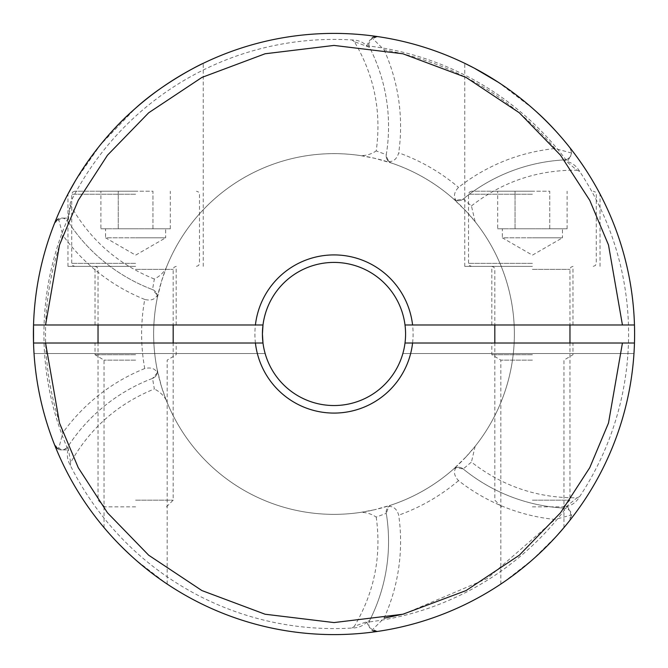 <?xml version="1.0" encoding="UTF-8"?>
<svg xmlns="http://www.w3.org/2000/svg" width="668" height="668" viewBox="0 0 668 668"><rect width="100%" height="100%" fill="white"/><g stroke="black" fill="none" stroke-linecap="round" stroke-linejoin="round"><path stroke-width="0.5" stroke-dasharray="3.34 2.5" d="M33.534 324.982A300.6 300.6 0 0 1 334 33.4A300.6 300.6 0 0 1 634.466 324.982A300.6 300.6 0 0 0 329.491 33.433A300.6 300.6 0 0 0 34.035 353.539A300.6 300.6 0 0 1 33.534 343.018L34.118 343.018M634.6 334A300.6 300.6 0 0 0 334 33.4A300.6 300.6 0 0 0 33.4 334A300.6 300.6 0 0 0 334 634.6A300.6 300.6 0 0 0 634.6 334M634.466 343.018A300.6 300.6 0 0 1 633.965 353.539A300.6 300.6 0 0 0 634.466 343.018L405.008 343.018A71.585 71.585 0 0 1 402.862 353.539A71.585 71.585 0 0 0 405.008 343.018M135.604 559.834C152.813 573.987 163.334 582.062 167.167 584.057C163.443 582.137 152.922 574.062 135.604 559.834C118.411 543.702 107.89 532.964 104.041 527.595C107.849 532.914 118.37 543.652 135.604 559.834C118.411 543.702 107.89 532.964 104.041 527.595C107.849 532.914 118.37 543.652 135.604 559.834L165.906 583.206M503.822 582.037L532.396 559.834C515.187 573.987 504.666 582.062 500.833 584.057C504.557 582.137 515.078 574.062 532.396 559.834C549.589 543.702 560.11 532.964 563.959 527.595C560.151 532.914 549.63 543.652 532.396 559.834L557.212 535.344M532.396 360.127L500.833 360.127L532.396 360.127M135.604 360.127L104.041 360.127L135.604 360.127M68.069 218.135A290.079 290.079 0 0 0 68.069 449.865L61.548 449.923L54.718 445.189A300.6 300.6 0 0 1 33.4 334A300.6 300.6 0 0 0 54.718 445.189A300.6 300.6 0 0 1 54.718 222.811L61.548 218.077L68.069 218.135L70.365 202.554L70.633 205.41L68.002 221.5A174.348 174.348 0 0 0 152.538 289.595L154.35 279.015C159.543 276.443 163.485 272.744 166.173 267.926L161.539 281.22L157.247 298.12A180.36 180.36 0 0 0 153.64 334A180.36 180.36 0 0 1 465.947 211.03A180.36 180.36 0 0 1 465.947 456.97L475.132 446.308A180.36 180.36 0 0 0 475.132 221.692L465.938 211.038L453.455 198.864L455.96 200.333L463.183 199.056L471.441 205.911L475.132 221.692M68.069 449.865C66.625 454.941 67.385 460.135 70.365 465.446A294.588 294.588 0 0 0 351.986 628.037C358.023 627.978 362.899 626.05 366.623 622.242A290.079 290.079 0 0 0 567.307 506.369C572.426 505.083 576.542 501.827 579.657 496.591A294.588 294.588 0 0 0 579.657 171.409C576.584 166.207 572.468 162.942 567.307 161.631A290.079 290.079 0 0 0 366.623 45.758C362.949 41.967 358.073 40.038 351.986 39.963A294.588 294.588 0 0 0 70.365 202.554M532.396 354.708L491.815 354.708L532.396 354.708M135.604 354.708L95.023 354.708L135.604 354.708M532.396 108.166C503.789 82.005 464.377 62.842 464.761 63.335C464.076 62.725 503.455 81.738 532.396 108.166C566.063 135.278 596.382 185.303 600.031 194.046C596.257 185.136 566.23 135.495 532.396 108.166C566.063 135.278 596.382 185.303 600.031 194.046C596.257 185.136 566.23 135.495 532.396 108.166L498.311 82.281M532.396 266.365L464.761 266.365L532.396 266.365M135.604 108.166C164.211 82.005 203.623 62.842 203.239 63.335C203.924 62.725 164.545 81.738 135.604 108.166C101.937 135.278 71.618 185.303 67.969 194.046C71.735 185.136 101.77 135.487 135.604 108.166L100.4 144.814L75.259 180.986M135.604 266.365L67.969 266.365L135.604 266.365M45.566 343.018L262.992 343.018A71.585 71.585 0 0 0 265.138 353.539L34.035 353.539L265.138 353.539A71.585 71.585 0 0 1 262.424 334A71.585 71.585 0 0 0 334 405.585A71.585 71.585 0 0 0 405.585 334A71.585 71.585 0 0 0 334 262.415A71.585 71.585 0 0 0 262.424 334A71.585 71.585 0 0 1 329.483 262.566A71.585 71.585 0 0 1 405.008 324.982L634.466 324.982M135.604 343.018L95.023 343.018L135.604 343.018M532.396 343.018L491.815 343.018L532.396 343.018M532.396 324.982L491.815 324.982L532.396 324.982M135.604 324.982L95.023 324.982L135.604 324.982M254.909 334A79.091 79.091 0 0 0 334 413.091A79.091 79.091 0 0 0 413.091 334A79.091 79.091 0 0 0 334 254.909A79.091 79.091 0 0 0 254.909 334M471.441 205.911C502.478 181.713 537.682 169.814 577.043 170.206L564.427 159.894C569.002 158.867 571.365 156.579 571.524 153.03L570.622 156.011L567.307 161.631M372.819 37.299L371.959 37.817L368.753 43.979L369.571 47.386L354.324 41.616C374.347 75.501 381.645 111.94 376.209 150.926L386.271 154.65A174.348 174.348 0 0 0 369.571 47.386A7.515 7.515 0 0 1 369.838 40.088L377.345 36.54A300.6 300.6 0 0 1 569.929 147.728L571.549 152.387L569.929 147.728A300.6 300.6 0 0 0 377.345 36.54A300.6 300.6 0 0 1 569.929 147.728M157.264 372.786L157.247 369.88A7.515 7.515 0 0 1 152.538 378.405L157.264 372.786C155.059 368.519 150.884 367.108 144.739 368.544C140.581 345.515 140.581 322.485 144.739 299.456C150.868 300.909 155.043 299.489 157.264 295.214L157.247 298.12A180.36 180.36 0 0 0 157.247 369.88L161.539 386.78L166.173 400.074A180.36 180.36 0 0 0 360.695 512.373L374.523 509.751A180.36 180.36 0 0 1 153.64 334A180.36 180.36 0 0 0 157.247 369.88A7.515 7.515 0 0 1 152.538 378.405A174.348 174.348 0 0 0 68.002 446.5L70.633 462.59C89.963 428.305 117.869 403.764 154.35 388.985L152.538 378.405A174.348 174.348 0 0 0 68.002 446.5A7.515 7.515 0 0 1 61.548 449.923M368.753 43.979A7.515 7.515 0 0 0 369.571 47.386A174.348 174.348 0 0 1 386.271 154.65A7.515 7.515 0 0 0 386.179 155.861L388.776 161.547L391.306 162.984L374.523 158.249L360.695 155.627C366.214 155.702 371.383 154.133 376.209 150.926M577.043 170.206L579.657 171.409M579.657 496.591L577.043 497.794C537.69 498.194 502.486 486.296 471.441 462.089L463.183 468.944A174.348 174.348 0 0 0 564.427 508.106L577.043 497.794M475.132 446.308L471.441 462.089M567.307 506.369L570.622 511.989L569.929 520.272L571.524 514.97C571.382 511.438 569.011 509.15 564.427 508.106A7.515 7.515 0 0 1 570.622 511.989M366.623 622.242L369.838 627.912A7.515 7.515 0 0 1 369.571 620.614A174.348 174.348 0 0 0 386.271 513.35L376.209 517.074C371.383 513.867 366.206 512.298 360.695 512.373M569.929 520.272A300.6 300.6 0 0 1 377.345 631.46A300.6 300.6 0 0 0 569.929 520.272A300.6 300.6 0 0 1 377.345 631.46L369.838 627.912M351.986 628.037L354.324 626.384L369.571 620.614C368.168 625.089 368.961 628.279 371.959 630.183L384.058 618.201A186.372 186.372 0 0 0 398.712 515.17C396.901 509.141 393.594 506.235 388.776 506.453L386.271 513.35A7.515 7.515 0 0 1 391.306 505.016L388.776 506.453M70.365 465.446L70.633 462.59M166.173 400.074C163.485 395.256 159.543 391.557 154.35 388.985M262.992 324.982A71.585 71.585 0 0 1 405.008 324.982M402.862 353.539L633.965 353.539L402.862 353.539M255.418 324.982L45.466 324.982M570.622 156.011A7.515 7.515 0 0 1 564.427 159.894A174.348 174.348 0 0 0 463.183 199.056A7.515 7.515 0 0 1 453.455 198.864A180.36 180.36 0 0 0 391.306 162.984A7.515 7.515 0 0 1 386.179 155.861A7.515 7.515 0 0 0 391.306 162.984A180.36 180.36 0 0 1 453.455 198.864A7.515 7.515 0 0 0 463.183 199.056A174.348 174.348 0 0 1 564.427 159.894A7.515 7.515 0 0 0 570.622 156.011M61.548 218.077A7.515 7.515 0 0 1 68.002 221.5C64.829 218.044 61.665 217.142 58.517 218.787L57.749 219.196M351.986 39.963L354.324 41.616M360.695 155.627A180.36 180.36 0 0 0 166.173 267.926M366.623 45.758L369.838 40.088M465.947 456.97A180.36 180.36 0 0 1 374.523 509.751L391.306 505.016A180.36 180.36 0 0 0 453.455 469.136L465.938 456.962M369.571 620.614A174.348 174.348 0 0 0 386.271 513.35A7.515 7.515 0 0 1 391.306 505.016A180.36 180.36 0 0 0 453.455 469.136A7.515 7.515 0 0 1 463.183 468.944L455.96 467.667L453.455 469.136A7.515 7.515 0 0 1 463.183 468.944A174.348 174.348 0 0 0 564.427 508.106M455.96 467.667C453.372 471.708 454.232 476.025 458.54 480.634A186.372 186.372 0 0 0 555.091 519.453L571.524 514.97M372.802 630.692L371.959 630.183M57.64 448.729L58.517 449.213C61.648 450.858 64.813 449.956 68.002 446.5M54.718 222.811A300.6 300.6 0 0 0 33.4 334A300.6 300.6 0 0 1 54.718 222.811M58.517 218.787L62.842 235.253C39.721 301.084 39.721 366.916 62.842 432.747L58.517 449.213M571.524 153.03L555.091 148.547A186.372 186.372 0 0 0 458.54 187.366C454.223 191.95 453.363 196.275 455.96 200.333M144.739 368.544A186.372 186.372 0 0 0 62.842 432.747M144.739 299.456A186.372 186.372 0 0 1 62.842 235.253M68.002 221.5A174.348 174.348 0 0 0 152.538 289.595A7.515 7.515 0 0 1 157.247 298.12A7.515 7.515 0 0 0 152.538 289.595L157.264 295.214M555.091 148.547C509.642 95.599 452.637 62.683 384.058 49.799L371.959 37.817M386.271 154.65L386.179 155.861M388.776 161.547C393.569 161.773 396.884 158.867 398.712 152.83C420.74 160.737 440.68 172.252 458.54 187.366M384.058 49.799A186.372 186.372 0 0 1 398.712 152.83M532.396 191.215L471.525 191.215L532.396 191.215M532.396 500.157L569.971 500.157L532.396 500.157M532.396 506.845L563.283 506.845L532.396 506.845M562.456 228.79L515.045 228.79L567.107 228.79L549.747 228.79L549.747 191.215L497.685 191.215L549.747 191.215L549.747 228.79L562.456 228.79L562.456 237.808L532.396 237.808L562.456 237.808L532.396 255.159L502.336 237.808L532.396 237.808L502.336 237.808L502.336 228.79L506.361 228.79L502.336 228.79M497.685 228.79L532.396 228.79L497.685 228.79L497.685 191.215M567.107 228.79L567.107 191.215M515.045 228.79L515.045 191.215L515.045 228.79M135.604 191.215L74.733 191.215L135.604 191.215M135.604 500.157L173.179 500.157L135.604 500.157M135.604 506.845L104.717 506.845L135.604 506.845M165.664 228.79L118.253 228.79L170.315 228.79L152.955 228.79L152.955 191.215L100.893 191.215L152.955 191.215L152.955 228.79L165.664 228.79L165.664 237.808L135.604 237.808L165.664 237.808L135.604 255.159L105.544 237.808L135.604 237.808L105.544 237.808L105.544 228.79L109.569 228.79L105.544 228.79M100.893 228.79L135.604 228.79L100.893 228.79L100.893 191.215M170.315 228.79L170.315 191.215M118.253 228.79L118.253 191.215L118.253 228.79M376.209 517.074C381.645 556.052 374.347 592.491 354.324 626.384M154.35 279.015C117.869 264.236 89.963 239.703 70.633 205.41M404.015 613.95L487.248 578.521L555.091 519.453M458.54 480.634C440.68 495.748 420.74 507.262 398.712 515.17M532.396 269.371L569.971 269.371L532.396 269.371M532.396 263.359L468.519 263.359L532.396 263.359M532.396 194.221L468.519 194.221L532.396 194.221M135.604 269.371L173.179 269.371L135.604 269.371M135.604 263.359L71.727 263.359L135.604 263.359M135.604 194.221L71.727 194.221L135.604 194.221M500.833 584.057L500.833 360.127L491.815 354.708L491.815 343.018M104.041 527.595L104.041 360.127L95.023 354.708L95.023 343.018M464.761 266.365L464.761 63.335M67.969 266.365L67.969 194.046M491.815 324.982L491.815 266.365L493.944 267.242L494.821 269.371L494.821 324.982M95.023 324.982L95.023 266.365L97.152 267.242L98.029 269.371L98.029 324.982M563.959 527.595L563.959 360.127L572.977 354.708L572.977 343.018M167.167 584.057L167.167 360.127L176.185 354.708L176.185 343.018M600.031 266.365L600.031 194.046M203.239 266.365L203.239 63.335M572.977 324.982L572.977 266.365L570.848 267.242L569.971 269.371L569.971 324.982M176.185 324.982L176.185 266.365L174.056 267.242L173.179 269.371L173.179 324.982M157.464 370.94L157.256 369.93M454.257 468.418L453.488 469.095M390.287 162.65L391.256 162.967M471.525 191.215L469.395 192.092L468.519 194.221L468.519 263.359L469.395 265.488L471.525 266.365M563.283 506.845L569.971 500.157L569.971 343.018M593.267 266.365L595.397 265.488L596.274 263.359L596.274 194.221L595.397 192.092L593.267 191.215M501.509 506.845L494.821 500.157L494.821 343.018M74.733 191.215L72.603 192.092L71.727 194.221L71.727 263.359L72.603 265.488L74.733 266.365M166.491 506.845L173.179 500.157L173.179 343.018M196.476 266.365L198.605 265.488L199.481 263.359L199.481 194.221L198.605 192.092L196.476 191.215M104.717 506.845L98.029 500.157L98.029 343.018"/><path stroke-width="1" d="M405.008 343.018A71.585 71.585 0 0 1 262.992 343.018A71.585 71.585 0 0 1 334 262.415A71.585 71.585 0 0 1 405.008 343.018L634.466 343.018A300.6 300.6 0 0 1 334 634.6A300.6 300.6 0 0 1 33.534 324.982A300.6 300.6 0 0 1 334 33.4A300.6 300.6 0 0 1 634.466 343.018A300.6 300.6 0 0 1 334 634.6A300.6 300.6 0 0 1 33.534 343.018L33.534 324.982L255.418 324.982A79.1 79.1 0 0 1 412.582 324.982L634.466 324.982A300.6 300.6 0 0 0 334 33.4A300.6 300.6 0 0 0 33.534 324.982L45.466 324.982M167.167 584.057L165.906 583.206M557.212 535.344L563.959 527.595M500.833 584.057L503.822 582.037M464.761 63.335L474.372 68.186L498.311 82.281M75.259 180.986L67.969 194.046M262.992 324.982L255.418 324.982L262.992 324.982L262.424 334L262.992 343.018L34.118 343.018M135.604 108.166C164.211 82.005 203.623 62.842 203.239 63.335C203.924 62.725 164.545 81.738 135.604 108.166M33.534 343.018L45.566 343.018L59.502 423.036L78.231 467.642L107.498 512.807L148.705 555.233L201.911 590.57L265.087 614.226L334 622.576L402.913 614.226L466.089 590.57L519.295 555.233L560.502 512.807L589.769 467.642L608.498 423.036L622.434 343.018M412.582 324.982L405.008 324.982M412.582 343.018A79.1 79.1 0 0 1 255.418 343.018M377.345 631.46L372.802 630.692M54.718 445.189L57.64 448.729M57.749 219.196L54.718 222.811M377.345 36.54L372.819 37.299M45.566 324.982L59.502 244.964L78.231 200.358L107.498 155.193L148.705 112.767L201.911 77.43L265.087 53.774L334 45.424L402.913 53.774L466.089 77.43L519.295 112.767L560.502 155.193L589.769 200.358L608.498 244.964L622.434 324.982M384.058 618.201L404.015 613.95M569.971 343.018L569.971 324.982M494.821 343.018L494.821 324.982M173.179 343.018L173.179 324.982M98.029 343.018L98.029 324.982"/></g></svg>
